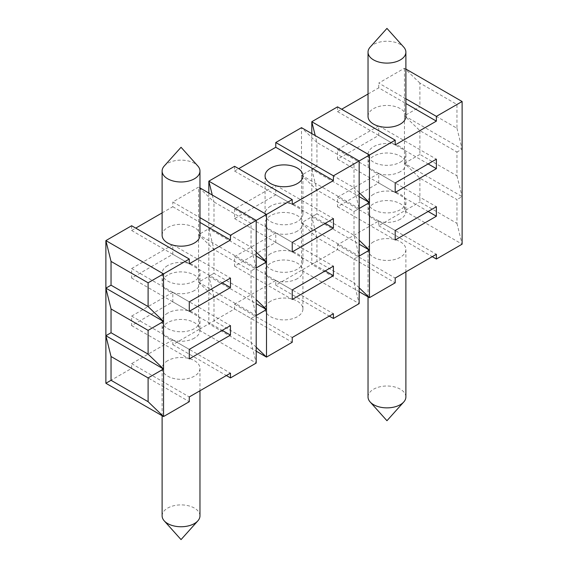 <?xml version="1.0" encoding="UTF-8"?>
<svg xmlns="http://www.w3.org/2000/svg" width="568" height="568" viewBox="0 0 568 568"><rect width="100%" height="100%" fill="white"/><g stroke="black" fill="none" stroke-linecap="round" stroke-linejoin="round"><path stroke-width="0.43" stroke-dasharray="2.84 2.13" d="M419.901 178.196L419.901 201.974L456.963 223.373L456.963 199.595L419.901 178.196L404.459 163.335L404.459 115.78L419.901 106.862L456.963 128.261L456.963 104.484L419.901 83.084L419.901 106.862M419.901 130.64L419.901 154.418L456.963 175.817L456.963 152.039L419.901 130.64L404.459 115.78L404.459 68.224L405.886 69.047M162.114 235.258A18.929 10.927 180 0 1 181.043 224.332A18.929 10.927 180 0 1 199.971 235.258M164.23 166.033A18.929 10.927 180 0 1 167.659 163.328A18.929 10.927 180 0 1 197.856 166.033M172.807 244.765L131.627 268.543L131.627 278.057L172.807 254.279L172.807 244.765L230.466 278.057M172.807 254.279L222.223 282.807M212.276 195.037L213.987 201.967L198.544 187.106L199.971 187.93M256.204 220.398L251.056 223.366L256.204 220.398M105.882 383.265L131.627 368.405L131.627 363.655L172.807 339.877L172.807 344.634L198.544 329.774L198.544 234.662L213.987 225.744L213.987 201.967L251.056 223.366L251.056 247.144L256.204 267.947L251.056 270.922L256.204 267.947L198.544 234.662L198.544 187.106L172.807 201.967L199.971 217.65M208.839 193.056L208.839 323.824L256.204 351.166M256.204 252.1L251.056 247.144L213.987 225.744L208.839 228.719L256.204 256.061M275.764 232.88L234.584 256.658L234.584 266.165L275.764 242.394L275.764 232.88L333.416 266.165M256.204 347.204L251.056 342.255L251.056 318.478L256.204 315.503L251.056 318.478L213.987 297.078L198.544 282.218L213.987 273.3L208.839 276.275L213.987 297.078L213.987 320.856L251.056 342.255L256.204 363.058L198.544 329.774L234.584 308.964L234.584 304.214L275.764 280.436L275.764 285.193L301.501 270.332L301.501 127.665L316.944 142.525L316.944 166.303L354.013 187.703L354.013 163.925L359.161 160.957L354.013 163.925L316.944 142.525L315.233 135.596M234.584 166.303L234.584 171.06L238.702 168.682M234.584 209.102L234.584 218.616L275.764 194.838L275.764 185.324L234.584 209.102L292.236 242.387M359.161 192.659L354.013 187.703L359.161 208.506L354.013 211.481L359.161 208.506L301.501 175.221L316.944 166.303L311.796 169.278L359.161 196.62M172.807 292.321L131.627 316.099L131.627 325.606L172.807 301.835L172.807 292.321L230.466 325.606M131.627 225.744L131.627 230.501L135.745 228.123M162.114 212.901L172.807 206.724L172.807 201.967M370.144 47.151A18.929 10.927 180 0 1 373.574 44.446A18.929 10.927 180 0 1 403.77 47.151M234.584 171.06L292.236 204.345M368.029 94.018L378.721 87.841L405.886 103.525M337.534 106.862L337.534 111.619L341.652 109.241M337.534 111.619L395.193 144.904M368.029 116.376A18.929 10.927 180 0 1 386.957 105.449A18.929 10.927 180 0 1 405.886 116.376M456.963 128.261L462.118 149.064L456.963 152.039M462.118 101.516L456.963 104.484M400.341 162.143A18.929 10.927 -0 0 0 405.886 154.418A18.929 10.927 -0 0 0 394.199 144.322A18.929 10.927 -0 0 0 373.574 146.693A18.929 10.927 -0 0 0 368.029 154.418A18.929 10.927 -0 0 0 379.715 164.514A18.929 10.927 -0 0 0 400.341 162.143M400.341 171.657A18.929 10.927 180 0 1 379.715 174.021A18.929 10.927 180 0 1 368.029 163.925A18.929 10.927 180 0 1 386.957 152.998A18.929 10.927 180 0 1 405.886 163.925A18.929 10.927 180 0 1 400.341 171.657M378.721 125.883L337.534 149.661L337.534 159.175L378.721 135.397L378.721 125.883L436.373 159.175M378.721 135.397L428.137 163.925M275.764 185.324L333.416 218.616M270.616 206.134A18.929 10.927 -0 0 0 265.071 213.859A18.929 10.927 -0 0 0 284 224.786A18.929 10.927 -0 0 0 302.929 213.859A18.929 10.927 -0 0 0 291.242 203.763A18.929 10.927 -0 0 0 270.616 206.134M419.901 83.084L404.459 68.224L378.721 83.084L405.886 98.768M337.534 159.175L395.193 192.46M337.534 149.661L395.193 182.946M378.721 173.439L337.534 197.217L337.534 206.724L378.721 182.953L378.721 173.439L436.373 206.724M311.796 133.615L311.796 264.383L337.534 249.522L337.534 244.772L378.721 220.995L378.721 225.752L404.459 210.884L404.459 163.335L462.118 196.62L456.963 199.595M378.721 87.841L378.721 83.084M131.627 268.543L189.279 301.828M167.659 265.575A18.929 10.927 -0 0 0 162.114 273.3A18.929 10.927 -0 0 0 173.801 283.396A18.929 10.927 -0 0 0 194.426 281.025A18.929 10.927 -0 0 0 199.971 273.3A18.929 10.927 -0 0 0 188.285 263.204A18.929 10.927 -0 0 0 167.659 265.575M172.807 206.724L199.971 222.407M131.627 230.501L189.279 263.786M234.584 218.616L292.236 251.901M131.627 278.057L189.279 311.342M404.459 115.78L462.118 149.064M275.764 194.838L325.18 223.366M162.114 515.822A18.929 10.927 180 0 1 167.659 508.097A18.929 10.927 180 0 1 188.285 505.726A18.929 10.927 180 0 1 199.971 515.822M167.659 360.68A18.929 10.927 -0 0 0 162.114 368.405A18.929 10.927 -0 0 0 181.043 379.332A18.929 10.927 -0 0 0 199.971 368.405A18.929 10.927 -0 0 0 188.285 358.309A18.929 10.927 -0 0 0 167.659 360.68M368.029 396.94A18.929 10.927 180 0 1 373.574 389.215A18.929 10.927 180 0 1 394.199 386.844A18.929 10.927 180 0 1 405.886 396.94M373.574 241.798A18.929 10.927 -0 0 0 368.029 249.522A18.929 10.927 -0 0 0 386.957 260.449A18.929 10.927 -0 0 0 405.886 249.522A18.929 10.927 -0 0 0 394.199 239.426A18.929 10.927 -0 0 0 373.574 241.798M275.764 242.394L325.18 270.922M234.584 266.165L292.236 299.457M297.384 278.647A18.929 10.927 180 0 1 276.758 281.018A18.929 10.927 180 0 1 265.071 270.922A18.929 10.927 180 0 1 284 259.995A18.929 10.927 180 0 1 302.929 270.922A18.929 10.927 180 0 1 297.384 278.647M301.501 222.777L359.161 256.061L354.013 259.036L316.944 237.637L301.501 222.777L316.944 213.859L311.796 216.834L316.944 237.637L316.944 261.415L354.013 282.814L359.161 303.617L301.501 270.332L316.944 261.415L311.796 264.383L359.161 291.725M275.764 280.436L333.416 313.721M275.764 285.193L329.298 316.099M456.963 223.373L462.118 244.176L404.459 210.884L419.901 201.974M359.161 287.763L354.013 282.814L354.013 259.036L359.161 256.061L354.013 235.258L354.013 211.481L316.944 190.081L301.501 175.221M131.627 368.405L189.279 401.697M131.627 363.655L189.279 396.94M172.807 339.877L230.466 373.162M172.807 344.634L226.348 375.54M234.584 304.214L292.236 337.498M270.616 301.239A18.929 10.927 -0 0 0 265.071 308.964A18.929 10.927 -0 0 0 276.758 319.06A18.929 10.927 -0 0 0 297.384 316.695A18.929 10.927 -0 0 0 302.929 308.964A18.929 10.927 -0 0 0 291.242 298.867A18.929 10.927 -0 0 0 270.616 301.239M337.534 249.522L395.193 282.814M337.534 244.772L395.193 278.057M234.584 308.964L292.236 342.255M208.839 276.275L256.204 303.617M172.807 301.835L222.223 330.363M131.627 325.606L189.279 358.898M194.426 338.088A18.929 10.927 180 0 1 173.801 340.459A18.929 10.927 180 0 1 162.114 330.363A18.929 10.927 180 0 1 181.043 319.436A18.929 10.927 180 0 1 199.971 330.363A18.929 10.927 180 0 1 194.426 338.088M198.544 282.218L256.204 315.503L251.056 294.7L251.056 270.922L213.987 249.522L198.544 234.662M311.796 216.834L359.161 244.176M378.721 225.752L432.255 256.658M378.721 220.995L436.373 254.279M378.721 182.953L428.137 211.481M337.534 206.724L395.193 240.016M400.341 219.205A18.929 10.927 180 0 1 379.715 221.577A18.929 10.927 180 0 1 368.029 211.481A18.929 10.927 180 0 1 386.957 200.554A18.929 10.927 180 0 1 405.886 211.481A18.929 10.927 180 0 1 400.341 219.205M131.627 316.099L189.279 349.384M234.584 256.658L292.236 289.943M337.534 197.217L395.193 230.501M167.659 313.124A18.929 10.927 -0 0 0 162.114 320.856A18.929 10.927 -0 0 0 173.801 330.952A18.929 10.927 -0 0 0 194.426 328.581A18.929 10.927 -0 0 0 199.971 320.856A18.929 10.927 -0 0 0 188.285 310.76A18.929 10.927 -0 0 0 167.659 313.124M373.574 194.242A18.929 10.927 -0 0 0 368.029 201.974A18.929 10.927 -0 0 0 379.715 212.07A18.929 10.927 -0 0 0 400.341 209.698A18.929 10.927 -0 0 0 405.886 201.974A18.929 10.927 -0 0 0 394.199 191.877A18.929 10.927 -0 0 0 373.574 194.242M297.384 231.098A18.929 10.927 180 0 1 276.758 233.462A18.929 10.927 180 0 1 265.071 223.366A18.929 10.927 180 0 1 284 212.439A18.929 10.927 180 0 1 302.929 223.366A18.929 10.927 180 0 1 297.384 231.098M311.796 169.278L316.944 190.081L316.944 213.859L354.013 235.258L359.161 240.214M208.839 228.719L213.987 249.522L213.987 273.3L251.056 294.7L256.204 299.656M404.459 163.335L419.901 154.418M270.616 253.683A18.929 10.927 -0 0 0 265.071 261.415A18.929 10.927 -0 0 0 276.758 271.511A18.929 10.927 -0 0 0 297.384 269.14A18.929 10.927 -0 0 0 302.929 261.415A18.929 10.927 -0 0 0 291.242 251.319A18.929 10.927 -0 0 0 270.616 253.683M456.963 175.817L462.118 196.62M194.426 290.539A18.929 10.927 180 0 1 173.801 292.903A18.929 10.927 180 0 1 162.114 282.807A18.929 10.927 180 0 1 181.043 271.88A18.929 10.927 180 0 1 199.971 282.807A18.929 10.927 180 0 1 194.426 290.539M368.029 154.418L368.029 163.925M405.886 154.418L405.886 163.925M162.114 368.405L162.114 415.733M199.971 368.405L199.971 390.763M368.029 249.522L368.029 296.851M405.886 249.522L405.886 271.88M162.114 320.856L162.114 330.363M199.971 320.856L199.971 330.363M368.029 201.974L368.029 211.481M405.886 201.974L405.886 211.481M302.929 213.859L302.929 175.817M265.071 213.859L265.071 175.817M302.929 308.964L302.929 270.922M265.071 308.964L265.071 270.922M302.929 261.415L302.929 223.366M265.071 261.415L265.071 223.366M162.114 273.3L162.114 282.807M199.971 273.3L199.971 282.807"/><path stroke-width="0.85" d="M199.971 171.06L199.971 235.258A18.929 10.927 180 0 1 194.426 242.983A18.929 10.927 180 0 1 173.801 245.355A18.929 10.927 180 0 1 162.114 235.258L162.114 171.06A18.929 10.927 180 0 1 164.23 166.033L181.043 147.282L197.856 166.033A18.929 10.927 180 0 1 199.971 171.06A18.929 10.927 180 0 1 194.426 178.785A18.929 10.927 180 0 1 167.659 178.785A18.929 10.927 180 0 1 162.114 171.06M222.223 282.807L230.466 287.564L230.466 278.057L189.279 301.828L189.279 311.342L230.466 287.564M199.971 187.93L256.204 220.398L292.236 199.595L292.236 204.345L333.416 180.567L333.416 175.817L369.456 155.014L369.456 202.563L359.161 192.659M199.971 217.65L230.466 235.258L256.204 220.398L256.204 267.947L266.498 262.004L256.204 252.1M238.702 168.682L275.764 147.282L275.764 142.525L301.501 127.665L359.161 160.957L359.161 208.506L369.456 202.563L369.456 297.675L359.161 287.763M275.764 142.525L333.416 175.817M208.839 193.056L208.839 181.164L212.276 195.037M256.204 256.061L266.498 262.004L266.498 214.456L208.839 181.164L234.584 166.303L292.236 199.595M148.099 282.807L111.037 261.408L105.882 240.605L163.541 273.897L163.541 321.445L148.099 306.585L148.099 282.807L189.279 259.036L131.627 225.744L105.882 240.605L105.882 383.265L163.541 416.557L148.099 401.697L148.099 377.919L163.541 369.001L163.541 416.557L189.279 401.697L189.279 396.94L230.466 373.162L230.466 377.919L256.204 363.058L256.204 267.947M135.745 228.123L162.114 212.901M359.161 196.62L369.456 202.563M373.574 59.903A18.929 10.927 180 0 1 368.029 52.178A18.929 10.927 180 0 1 370.144 47.151L386.957 28.4L403.77 47.151A18.929 10.927 180 0 1 405.886 52.178A18.929 10.927 180 0 1 400.341 59.903A18.929 10.927 180 0 1 373.574 59.903M329.298 316.099L333.416 318.478L359.161 303.617L359.161 208.506M266.498 262.004L266.498 357.116L256.204 347.204M333.416 318.478L333.416 313.721L292.236 337.498L292.236 342.255L266.498 357.116L256.204 351.166M333.416 266.165L292.236 289.943L292.236 299.457L333.416 275.679L333.416 266.165M333.416 228.123L333.416 218.616L292.236 242.387L292.236 251.901L333.416 228.123L325.18 223.366M275.764 147.282L333.416 180.567M297.384 183.542A18.929 10.927 180 0 1 276.758 185.913A18.929 10.927 180 0 1 265.071 175.817A18.929 10.927 180 0 1 270.616 168.085A18.929 10.927 180 0 1 291.242 165.721A18.929 10.927 180 0 1 302.929 175.817A18.929 10.927 180 0 1 297.384 183.542M395.193 140.154L337.534 106.862L311.796 121.722L369.456 155.014L395.193 140.154L395.193 144.904L436.373 121.126L436.373 116.376L462.118 101.516L462.118 244.176L436.373 259.036L436.373 254.279L395.193 278.057L395.193 282.814L369.456 297.675L359.161 291.725M405.886 103.525L436.373 121.126M341.652 109.241L368.029 94.018M405.886 52.178L405.886 116.376A18.929 10.927 180 0 1 400.341 124.101A18.929 10.927 180 0 1 379.715 126.472A18.929 10.927 180 0 1 368.029 116.376L368.029 52.178M428.137 163.925L436.373 168.682L436.373 159.175L395.193 182.946L395.193 192.46L436.373 168.682M189.279 259.036L189.279 263.786L230.466 240.008L230.466 235.258M163.541 321.445L163.541 369.001L148.099 354.141L148.099 330.363L163.541 321.445L105.882 288.161L111.037 308.964L148.099 330.363M230.466 325.606L189.279 349.384L189.279 358.898L230.466 335.12L230.466 325.606M315.233 135.596L311.796 121.722L311.796 133.615M405.886 69.047L462.118 101.516M405.886 98.768L436.373 116.376M199.971 222.407L230.466 240.008M436.373 206.724L395.193 230.501L395.193 240.016L436.373 216.238L436.373 206.724M111.037 261.408L111.037 285.186L148.099 306.585M111.037 285.186L105.882 288.161M199.971 390.763L199.971 515.822A18.929 10.927 180 0 1 197.856 520.849A18.929 10.927 180 0 1 183.72 526.642A18.929 10.927 180 0 1 164.23 520.849A18.929 10.927 180 0 1 162.114 515.822L162.114 415.733M405.886 271.88L405.886 396.94A18.929 10.927 180 0 1 403.77 401.966A18.929 10.927 180 0 1 389.634 407.76A18.929 10.927 180 0 1 370.144 401.966A18.929 10.927 180 0 1 368.029 396.94L368.029 296.851M325.18 270.922L333.416 275.679M226.348 375.54L230.466 377.919M256.204 315.503L266.498 309.56L256.204 299.656M256.204 303.617L266.498 309.56M222.223 330.363L230.466 335.12M111.037 308.964L111.037 332.741L105.882 335.716L111.037 356.519L148.099 377.919M105.882 335.716L163.541 369.001M359.161 256.061L369.456 250.119L359.161 240.214M359.161 244.176L369.456 250.119M111.037 356.519L111.037 380.297L105.882 383.265M432.255 256.658L436.373 259.036M111.037 380.297L148.099 401.697M428.137 211.481L436.373 216.238M111.037 332.741L148.099 354.141M164.23 520.849L181.043 539.6L197.856 520.849M370.144 401.966L386.957 420.718L403.77 401.966"/></g></svg>
